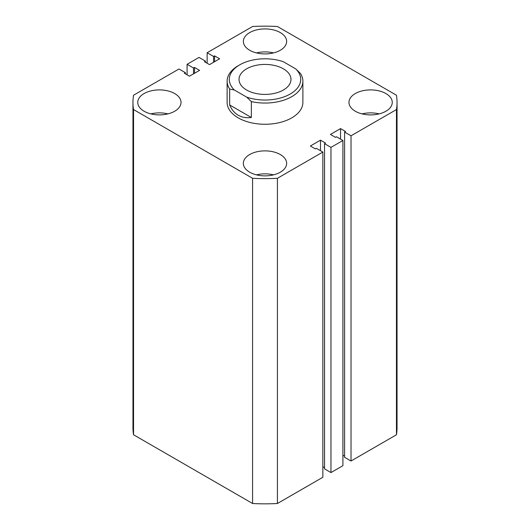 <?xml version="1.0" encoding="UTF-8"?>
<svg xmlns="http://www.w3.org/2000/svg" width="530" height="530" viewBox="0 0 530 530"><rect width="100%" height="100%" fill="white"/><g stroke="black" fill="none" stroke-linecap="round" stroke-linejoin="round"><path stroke-width="0.79" d="M385.919 93.558A21.644 12.495 0 0 0 362.328 90.849A21.644 12.495 0 0 0 348.965 102.396A21.644 12.495 0 0 0 355.305 111.234A21.644 12.495 0 0 0 378.897 113.943A21.644 12.495 0 0 0 392.26 102.396A21.644 12.495 0 0 0 385.919 93.558M379.135 113.884A21.644 12.495 0 0 0 362.089 113.884M280.304 154.535A21.644 12.495 0 0 0 256.719 151.825A21.644 12.495 0 0 0 243.356 163.373A21.644 12.495 0 0 0 249.696 172.21A21.644 12.495 0 0 0 273.281 174.92A21.644 12.495 0 0 0 286.644 163.373A21.644 12.495 0 0 0 280.304 154.535M273.52 174.86A21.644 12.495 0 0 0 256.48 174.86M280.304 32.582A21.644 12.495 0 0 0 256.719 29.872A21.644 12.495 0 0 0 243.356 41.419A21.644 12.495 0 0 0 249.696 50.257A21.644 12.495 0 0 0 273.281 52.967A21.644 12.495 0 0 0 286.644 41.419A21.644 12.495 0 0 0 280.304 32.582M273.52 52.907A21.644 12.495 0 0 0 256.48 52.907M174.695 93.558A21.644 12.495 0 0 0 151.103 90.849A21.644 12.495 0 0 0 137.74 102.396A21.644 12.495 0 0 0 144.081 111.234A21.644 12.495 0 0 0 167.672 113.943A21.644 12.495 0 0 0 181.035 102.396A21.644 12.495 0 0 0 174.695 93.558M167.911 113.884A21.644 12.495 0 0 0 150.864 113.884M227.118 81.189L227.118 102.396A37.882 21.869 0 0 0 238.215 117.859A37.882 21.869 0 0 0 279.495 122.602A37.882 21.869 0 0 0 302.882 102.396L302.882 81.189A37.882 21.869 180 0 1 251.359 101.588L251.359 117.494C246.384 118.137 241.998 117.375 238.215 115.209C234.445 113.016 231.597 109.597 229.662 104.966L229.662 89.06A37.882 21.869 180 0 1 227.118 81.189A37.882 21.869 180 0 1 238.215 65.72L239.745 64.839A35.715 20.624 0 0 0 234.34 89.994L246.682 97.122A35.715 20.624 0 0 0 290.255 94.002A35.715 20.624 0 0 0 295.66 68.84L300.338 73.312A37.882 21.869 180 0 1 302.882 81.189M252.578 503.5L133.54 434.772L133.54 109.571L252.578 178.292L252.578 503.5A132.043 76.234 0 0 0 277.422 503.5L277.422 178.292A132.043 76.234 0 0 1 252.578 178.292M277.422 178.292L322.856 152.064L322.856 477.265L277.422 503.5M322.856 152.064L316.43 148.347L315.436 148.923L310.381 146.008L320.484 140.172L320.484 150.692M322.856 466.751L324.539 467.725M320.484 140.172L325.539 143.093L324.539 143.663L324.539 468.871L330.972 472.581L330.972 147.38L324.539 143.663M351.019 135.799L351.019 461.007L396.46 434.772L396.46 109.571L351.019 135.799L344.593 132.089L345.587 131.513L340.538 128.598L330.435 134.428L335.483 137.349L336.484 136.773L342.91 140.483L342.91 465.691L330.972 472.581M342.91 140.483L330.972 147.38M340.538 128.598L340.538 139.112M344.593 456.144L342.91 455.177M344.593 132.089L344.593 457.297L351.019 461.007M396.46 434.772A132.043 76.234 0 0 0 397.043 427.604L397.043 102.396A132.043 76.234 0 0 0 396.46 95.228L277.422 26.5A132.043 76.234 0 0 0 252.578 26.5L207.144 52.735L207.144 63.249M396.46 109.571A132.043 76.234 0 0 0 397.043 102.396M207.144 52.735L213.57 56.445L213.57 62.275M213.57 56.445L214.564 55.869L214.564 61.699M214.564 55.869L219.619 58.784L209.516 64.62L204.461 61.699L205.461 61.129L205.461 62.275M205.461 61.129L199.028 57.419L187.09 64.309L187.09 74.823M133.54 109.571A132.043 76.234 0 0 1 132.957 102.396A132.043 76.234 0 0 1 133.54 95.228L178.981 68.993L185.407 72.703L184.413 73.279L189.462 76.194L199.565 70.364L194.517 67.449L193.516 68.019L193.516 73.856M193.516 68.019L187.09 64.309M194.517 67.449L194.517 73.279M185.407 72.703L185.407 73.856M132.957 102.396L132.957 427.604A132.043 76.234 0 0 0 133.54 434.772M283.365 68.814A25.977 14.999 0 0 0 255.062 65.568A25.977 14.999 0 0 0 239.023 79.42A25.977 14.999 0 0 0 246.635 90.027A25.977 14.999 0 0 0 274.938 93.273A25.977 14.999 0 0 0 290.977 79.42A25.977 14.999 0 0 0 283.365 68.814M239.745 64.839A35.715 20.624 0 0 1 283.318 61.718L295.66 68.84M251.359 117.494L229.662 104.966M234.34 89.994L229.662 89.06M251.359 101.588L246.682 97.122"/></g></svg>
